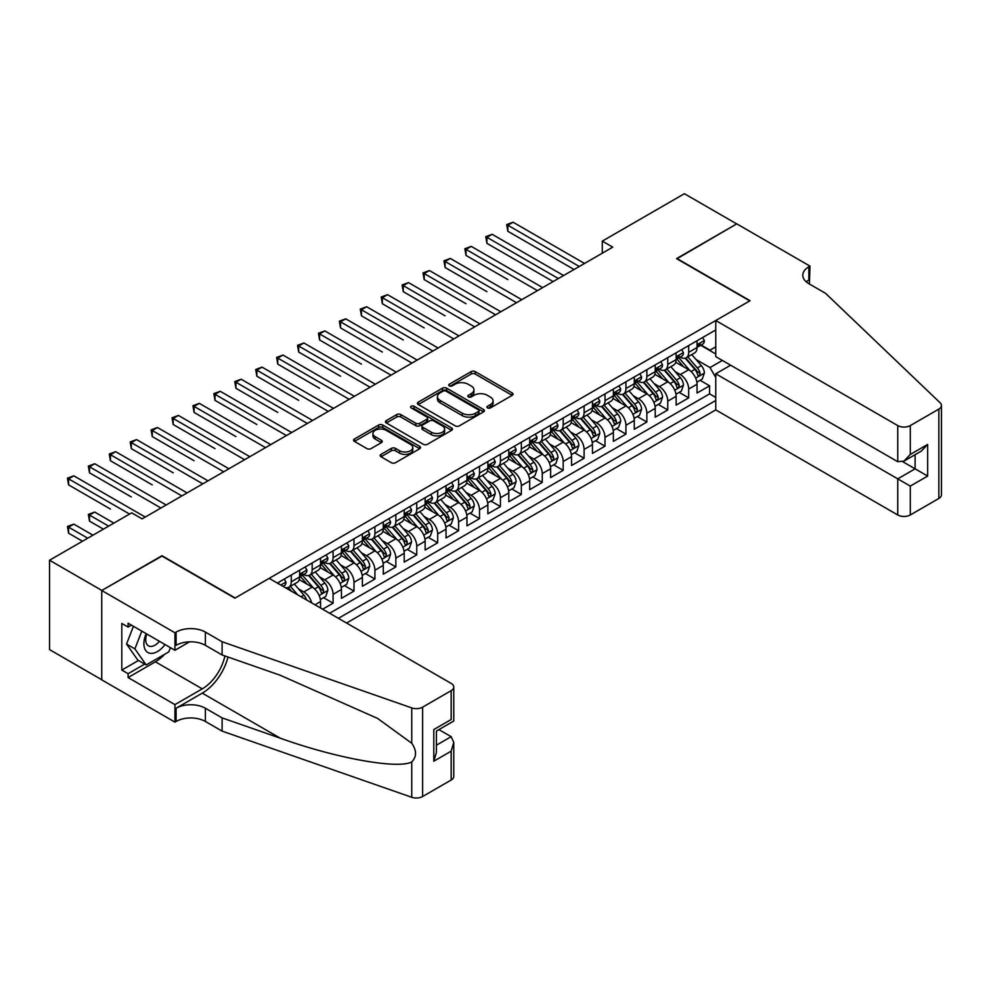 <?xml version="1.0" encoding="UTF-8"?>
<svg xmlns="http://www.w3.org/2000/svg" width="991" height="991" viewBox="0 0 991 991"><rect width="100%" height="100%" fill="white"/><g stroke="black" fill="none" stroke-linecap="round" stroke-linejoin="round"><path stroke-width="1.49" d="M487.51 407.933A2.032 1.177 0 0 0 490.384 407.933L512.198 395.335A2.899 1.672 0 0 0 513.053 394.145A2.899 1.672 0 0 0 512.198 392.969L475.246 371.625A2.899 1.672 0 0 0 471.134 371.625L449.319 384.223A2.032 1.177 0 0 0 448.725 385.053A2.032 1.177 0 0 0 449.319 385.883A2.032 1.177 0 0 0 452.193 385.883L455.018 384.248A9.291 5.364 0 0 1 468.161 384.248L471.245 386.032A9.291 5.364 0 0 1 473.958 389.822A9.291 5.364 0 0 1 471.245 393.613L468.421 395.248A2.032 1.177 0 0 0 467.826 396.078A2.032 1.177 0 0 0 468.421 396.908A2.032 1.177 0 0 0 471.295 396.908L474.119 395.273A9.291 5.364 0 0 1 487.262 395.273L490.334 397.057A9.291 5.364 0 0 1 493.06 400.847A9.291 5.364 0 0 1 490.334 404.638L487.51 406.273A2.032 1.177 0 0 0 486.915 407.103A2.032 1.177 0 0 0 487.51 407.933L487.51 406.273M381.002 454.374A2.899 1.672 0 0 0 380.16 455.55A2.899 1.672 0 0 0 381.002 456.74L391.371 462.723A2.899 1.672 0 0 0 395.483 462.723L419.713 448.737A2.899 1.672 0 0 0 420.556 447.548A2.899 1.672 0 0 0 419.713 446.371L382.749 425.028A2.899 1.672 0 0 0 378.649 425.028L354.419 439.013A2.899 1.672 0 0 0 353.564 440.202A2.899 1.672 0 0 0 354.419 441.391L366.943 448.613A2.899 1.672 0 0 0 371.043 448.613L381.411 442.63A2.899 1.672 0 0 0 382.266 441.453A2.899 1.672 0 0 0 381.411 440.264L375.205 436.672A7.767 4.484 0 0 1 372.926 433.501A7.767 4.484 0 0 1 377.72 429.363A7.767 4.484 0 0 1 386.193 430.329L410.522 444.377A7.767 4.484 0 0 1 412.789 447.548A7.767 4.484 0 0 1 407.995 451.698A7.767 4.484 0 0 1 399.534 450.719L395.483 448.378A2.899 1.672 0 0 0 391.371 448.378L381.002 454.374L381.002 456.74M161.979 556.075L101.838 590.438L49.55 560.237L49.55 649.613L101.739 679.739M161.979 555.716L235.189 597.982L749.753 300.892L676.543 258.626L736.685 223.904L684.397 193.716L602.293 241.123L602.293 253.201M49.55 560.237L131.654 512.842L142.109 518.875L612.748 247.155L602.293 241.123M455.228 425.857A2.899 1.672 0 0 0 459.329 425.857L483.558 411.872A2.899 1.672 0 0 0 484.413 410.683A2.899 1.672 0 0 0 483.558 409.506L446.607 388.162A2.899 1.672 0 0 0 442.494 388.162L418.264 402.148A2.899 1.672 0 0 0 417.422 403.337A2.899 1.672 0 0 0 418.264 404.526L455.228 425.857M411.996 408.366A2.032 1.177 0 0 1 414.065 408.651L414.065 406.236L451.636 427.939A2.899 1.672 0 0 1 452.491 429.115A2.899 1.672 0 0 1 451.636 430.305L427.406 444.29A2.899 1.672 0 0 1 423.306 444.29L386.341 422.959L396.71 417.013L396.71 414.597L386.341 420.58A2.899 1.672 0 0 0 385.487 421.77A2.899 1.672 0 0 0 386.341 422.959L386.341 420.58M396.71 417.013A2.899 1.672 0 0 1 400.822 417.013L400.822 414.597A2.899 1.672 0 0 0 396.71 414.597M400.822 414.597L415.811 423.256A2.899 1.672 0 0 0 419.911 423.256L426.787 419.28A2.899 1.672 0 0 0 427.641 418.091A2.899 1.672 0 0 0 426.787 416.914L411.191 407.896A2.032 1.177 0 0 1 410.596 407.066A2.032 1.177 0 0 1 411.847 405.988A2.032 1.177 0 0 1 414.065 406.236M322.632 609.217L333.087 603.172L323.561 597.684M319.461 576.836L324.714 579.871A11.83 6.826 60 0 1 333.087 594.352L341.449 589.521L341.449 598.341L353.998 591.094L344.484 585.607M340.384 564.759L345.636 567.793A11.83 6.826 60 0 1 353.998 582.287L362.372 577.456L362.372 586.263L374.92 579.017L365.406 573.529M361.306 552.681L366.546 555.716A11.83 6.826 60 0 1 374.92 570.209L383.282 565.378L383.282 574.185L395.843 566.939L386.317 561.451M382.216 540.603L387.469 543.638A11.83 6.826 60 0 1 395.843 558.131L404.204 553.3L404.204 562.108L416.753 554.873L407.239 549.373M403.139 528.525L408.391 531.56A11.83 6.826 60 0 1 416.753 546.053L425.127 541.222L425.127 550.042L437.675 542.795L428.149 537.295M424.049 516.447L429.301 519.482A11.83 6.826 60 0 1 437.675 533.976L446.037 529.144L446.037 537.964L458.585 530.718L449.072 525.218M444.971 504.369L450.224 507.404A11.83 6.826 60 0 1 458.585 521.898L466.959 517.067L466.959 525.887L479.508 518.64L469.994 513.14M465.881 492.304L471.134 495.327A11.83 6.826 60 0 1 479.508 509.82L487.869 504.989L487.869 513.809L500.418 506.562L490.904 501.062M486.804 480.226L492.056 483.249A11.83 6.826 60 0 1 500.418 497.742L508.792 492.911L508.792 501.731L521.34 494.484L511.827 488.984M507.726 468.148L512.979 471.183A11.83 6.826 60 0 1 521.34 485.664L529.702 480.833L529.702 489.653L542.263 482.406L532.737 476.919M528.637 456.071L533.889 459.106A11.83 6.826 60 0 1 542.263 473.599L550.624 468.768L550.624 477.575L563.173 470.329L553.659 464.841M549.559 443.993L554.811 447.028A11.83 6.826 60 0 1 563.173 461.521L571.547 456.69L571.547 465.497L584.095 458.251L574.569 452.763M570.469 431.915L575.721 434.95A11.83 6.826 60 0 1 584.095 449.443L592.457 444.612L592.457 453.42L605.005 446.173L595.492 440.685M591.392 419.837L596.644 422.872A11.83 6.826 60 0 1 605.005 437.365L613.379 432.534L613.379 441.354L625.928 434.108L616.414 428.608M612.314 407.759L617.566 410.794A11.83 6.826 60 0 1 625.928 425.288L634.29 420.457L634.29 429.276L646.85 422.03L637.324 416.53M633.224 395.682L638.477 398.716A11.83 6.826 60 0 1 646.85 413.21L655.212 408.379L655.212 417.199L667.761 409.952L658.247 404.452M654.147 383.604L659.399 386.639A11.83 6.826 60 0 1 667.761 401.132L676.135 396.301L676.135 405.121L688.683 397.874L688.683 389.054A11.83 6.826 -120 0 0 680.309 374.561L675.057 371.538M679.157 392.374L688.683 397.874M320.539 608.003L320.539 601.599A11.83 6.826 -120 0 0 312.165 587.118L299.232 579.648M311.682 602.887A11.83 6.826 60 0 0 303.803 591.937L298.551 588.914M341.449 589.521A11.83 6.826 -120 0 0 333.087 575.04L320.143 567.57M362.372 577.456A11.83 6.826 -120 0 0 353.998 562.962L341.065 555.493M383.282 565.378A11.83 6.826 -120 0 0 374.92 550.885L361.988 543.415M404.204 553.3A11.83 6.826 -120 0 0 395.843 538.807L382.898 531.337M425.127 541.222A11.83 6.826 -120 0 0 416.753 526.729L403.82 519.259M446.037 529.144A11.83 6.826 -120 0 0 437.675 514.651L424.73 507.181M466.959 517.067A11.83 6.826 -120 0 0 458.585 502.573L445.653 495.104M487.869 504.989A11.83 6.826 -120 0 0 479.508 490.495L466.575 483.026M508.792 492.911A11.83 6.826 -120 0 0 500.418 478.418L487.485 470.96M529.702 480.833A11.83 6.826 -120 0 0 521.34 466.352L508.408 458.883M550.624 468.768A11.83 6.826 -120 0 0 542.263 454.274L529.318 446.805M571.547 456.69A11.83 6.826 -120 0 0 563.173 442.197L550.24 434.727M592.457 444.612A11.83 6.826 -120 0 0 584.095 430.119L571.15 422.649M613.379 432.534A11.83 6.826 -120 0 0 605.005 418.041L592.073 410.571M634.29 420.457A11.83 6.826 -120 0 0 625.928 405.963L612.995 398.493M655.212 408.379A11.83 6.826 -120 0 0 646.85 393.885L633.906 386.416M676.135 396.301A11.83 6.826 -120 0 0 667.761 381.808L654.828 374.338M346.577 623.042L715.762 409.89L897.747 514.961L897.747 478.851L915.114 468.817L915.114 454.671M338.414 618.334L715.762 400.475M715.762 329.941L277.344 583.067M303.692 574.483L303.803 574.557A11.83 6.826 60 0 0 309.712 575.139L318.086 570.308A11.83 6.826 -120 0 0 320.539 564.895L320.539 558.131M324.602 562.417L324.714 562.479A11.83 6.826 60 0 0 330.635 563.061L338.996 558.23A11.83 6.826 -120 0 0 341.449 552.817L341.449 546.053M345.525 550.339L345.636 550.401A11.83 6.826 60 0 0 351.557 550.984L359.919 546.152A11.83 6.826 -120 0 0 362.372 540.739L362.372 533.976M366.447 538.262L366.546 538.324A11.83 6.826 60 0 0 372.467 538.906L380.841 534.075A11.83 6.826 -120 0 0 383.282 528.661L383.282 521.898M387.357 526.184L387.469 526.246A11.83 6.826 60 0 0 393.39 526.828L401.751 521.997A11.83 6.826 -120 0 0 404.204 516.584L404.204 509.82M408.28 514.106L408.391 514.168A11.83 6.826 60 0 0 414.3 514.75L422.674 509.919A11.83 6.826 -120 0 0 425.127 504.506L425.127 497.742M429.19 502.028L429.301 502.09A11.83 6.826 60 0 0 435.222 502.685L443.584 497.854A11.83 6.826 -120 0 0 446.037 492.428L446.037 485.664M450.112 489.95L450.224 490.012A11.83 6.826 60 0 0 456.133 490.607L464.506 485.776A11.83 6.826 -120 0 0 466.959 480.35L466.959 473.587M471.035 477.873L471.134 477.935A11.83 6.826 60 0 0 477.055 478.529L485.417 473.698A11.83 6.826 -120 0 0 487.869 468.285L487.869 461.521M491.945 465.795L492.056 465.869A11.83 6.826 60 0 0 497.978 466.451L506.339 461.62A11.83 6.826 -120 0 0 508.792 456.207L508.792 449.443M512.867 453.729L512.979 453.791A11.83 6.826 60 0 0 518.888 454.374L527.262 449.542A11.83 6.826 -120 0 0 529.702 444.129L529.702 437.365M533.777 441.652L533.889 441.713A11.83 6.826 60 0 0 539.81 442.296L548.172 437.465A11.83 6.826 -120 0 0 550.624 432.051L550.624 425.288M554.7 429.574L554.811 429.636A11.83 6.826 60 0 0 560.72 430.218L569.094 425.387A11.83 6.826 -120 0 0 571.547 419.973L571.547 413.21M575.61 417.496L575.721 417.558A11.83 6.826 60 0 0 581.643 418.14L590.004 413.309A11.83 6.826 -120 0 0 592.457 407.896L592.457 401.132M596.532 405.418L596.644 405.48A11.83 6.826 60 0 0 602.565 406.062L610.927 401.231A11.83 6.826 -120 0 0 613.379 395.818L613.379 389.054M617.455 393.34L617.566 393.402A11.83 6.826 60 0 0 623.475 393.984L631.849 389.166A11.83 6.826 -120 0 0 634.29 383.74L634.29 376.976M638.365 381.262L638.477 381.324A11.83 6.826 60 0 0 644.398 381.919L652.759 377.088A11.83 6.826 -120 0 0 655.212 371.662L655.212 364.899M659.288 369.185L659.399 369.247A11.83 6.826 60 0 0 665.308 369.841L673.682 365.01A11.83 6.826 -120 0 0 676.135 359.584L676.135 352.821M329.631 613.256L709.593 393.885L709.593 385.796L697.045 393.043L697.045 384.223A11.83 6.826 -120 0 0 688.683 369.73L675.738 362.26M680.198 357.107L680.309 357.169A11.83 6.826 -120 0 0 686.23 357.763A11.83 6.826 -120 0 0 688.683 352.35L688.683 345.586M686.23 357.763L694.592 352.932A11.83 6.826 -120 0 0 697.045 347.519L697.045 340.755M278.694 583.848L278.694 582.274M291.255 575.04L291.255 581.804A11.83 6.826 60 0 1 288.802 587.217A11.83 6.826 60 0 1 285.16 587.576M288.802 587.217L297.164 582.386A11.83 6.826 -120 0 0 299.616 576.973L299.616 570.209M312.165 562.962L312.165 569.726A11.83 6.826 60 0 1 309.712 575.139M333.087 550.885L333.087 557.648A11.83 6.826 60 0 1 330.635 563.061M353.998 538.807L353.998 545.57A11.83 6.826 60 0 1 351.557 550.984M374.92 526.729L374.92 533.492A11.83 6.826 60 0 1 372.467 538.906M395.843 514.651L395.843 521.415A11.83 6.826 60 0 1 393.39 526.828M416.753 502.573L416.753 509.337A11.83 6.826 60 0 1 414.3 514.75M437.675 490.495L437.675 497.259A11.83 6.826 60 0 1 435.222 502.685M458.585 478.418L458.585 485.181A11.83 6.826 60 0 1 456.133 490.607M479.508 466.352L479.508 473.103A11.83 6.826 60 0 1 477.055 478.529M500.418 454.274L500.418 461.038A11.83 6.826 60 0 1 497.978 466.451M521.34 442.197L521.34 448.96A11.83 6.826 60 0 1 518.888 454.374M542.263 430.119L542.263 436.882A11.83 6.826 60 0 1 539.81 442.296M563.173 418.041L563.173 424.805A11.83 6.826 60 0 1 560.72 430.218M584.095 405.963L584.095 412.727A11.83 6.826 60 0 1 581.643 418.14M605.005 393.885L605.005 400.649A11.83 6.826 60 0 1 602.565 406.062M625.928 381.808L625.928 388.571A11.83 6.826 60 0 1 623.475 393.984M646.85 369.73L646.85 376.493A11.83 6.826 60 0 1 644.398 381.919M667.761 357.652L667.761 364.415A11.83 6.826 60 0 1 665.308 369.841M667.761 401.132L667.761 409.952M646.85 413.21L646.85 422.03M625.928 425.288L625.928 434.108M605.005 437.365L605.005 446.173M584.095 449.443L584.095 458.251M563.173 461.521L563.173 470.329M542.263 473.599L542.263 482.406M521.34 485.664L521.34 494.484M500.418 497.742L500.418 506.562M479.508 509.82L479.508 518.64M458.585 521.898L458.585 530.718M437.675 533.976L437.675 542.795M416.753 546.053L416.753 554.873M395.843 558.131L395.843 566.939M374.92 570.209L374.92 579.017M353.998 582.287L353.998 591.094M333.087 594.352L333.087 603.172M715.762 377.521L710.014 367.562L695.979 359.46M710.014 367.562L722.352 360.439M700.699 345.277L715.762 353.973M701.12 345.029L710.014 350.17L715.762 346.85M700.08 380.296L709.593 385.796M709.593 393.885L715.762 397.453M488.328 408.218L490.334 407.053A9.291 5.364 0 0 0 493.06 403.263L493.06 400.847M473.958 389.822L473.958 392.238A9.291 5.364 0 0 1 471.245 396.028L469.226 397.193M512.161 395.359L475.246 374.041A2.899 1.672 0 0 0 471.134 374.041L450.137 386.168M483.558 409.506L483.558 411.872L446.607 390.578A2.899 1.672 0 0 0 442.494 390.578L418.313 404.551M478.43 411.513A2.032 1.177 0 0 0 479.025 410.683A2.032 1.177 0 0 0 478.43 409.853L445.987 391.123A2.032 1.177 0 0 0 443.113 391.123L440.14 392.845A9.291 5.364 0 0 0 437.415 396.635A9.291 5.364 0 0 0 440.14 400.438L462.314 413.235A9.291 5.364 0 0 0 475.457 413.235L478.43 411.513L478.43 413.928A2.032 1.177 0 0 0 479.025 413.098L479.025 410.683M437.415 396.635L437.415 399.051A9.291 5.364 0 0 0 440.14 402.854L440.14 400.438M478.43 413.928L475.457 415.65A9.291 5.364 0 0 1 462.314 415.65L440.14 402.854M400.822 417.013L415.811 425.672A2.899 1.672 0 0 0 419.911 425.672L426.787 421.695A2.899 1.672 0 0 0 427.641 420.506L427.641 418.091M414.065 408.651L451.599 430.329M431.358 432.237A7.767 4.484 0 0 0 439.818 433.203A7.767 4.484 0 0 0 444.612 429.066A7.767 4.484 0 0 0 442.345 425.895L433.773 420.94A2.899 1.672 0 0 0 429.66 420.94L422.785 424.916A2.899 1.672 0 0 0 421.931 426.093A2.899 1.672 0 0 0 422.785 427.282L431.358 432.237L431.358 434.653A7.767 4.484 0 0 0 439.818 435.619A7.767 4.484 0 0 0 444.612 431.481L444.612 429.066M421.931 426.093L421.931 428.508A2.899 1.672 0 0 0 422.785 429.698L422.785 427.282M431.358 434.653L422.785 429.698M412.789 447.548L412.789 449.964A7.767 4.484 0 0 1 407.995 454.113A7.767 4.484 0 0 1 399.534 453.135L395.483 450.794A2.899 1.672 0 0 0 391.371 450.794L381.04 456.764M372.926 433.501L372.926 435.916A7.767 4.484 0 0 0 375.205 439.087L375.205 436.672M381.374 442.655L375.205 439.087M419.713 446.371L419.713 448.737L382.749 427.443A2.899 1.672 0 0 0 378.649 427.443L354.456 441.416M696.871 382.154L702.272 379.033L704.366 373A7.841 4.521 -120 0 0 701.318 365.629L691.755 354.567M689.847 370.498L678.922 357.85M683.629 366.819L677.287 359.473A18.779 10.839 -120 0 0 676.704 358.829M507.85 279.586L466.018 255.43L466.018 249.398L471.245 246.375L542.672 287.613M685.165 358.185L694.827 369.383A7.841 4.521 60 0 1 697.627 374.784C698.804 376.357 699.634 375.874 700.129 373.334A7.841 4.521 -120 0 0 697.342 367.934L687.779 356.859M685.735 357.999L696.116 370.027A3.989 2.304 60 0 1 697.119 371.588L700.129 373.334M697.627 374.784L698.197 375.713M702.594 337.547L704.366 340.631A7.841 4.521 60 0 1 702.743 344.1L698.766 346.392A7.841 4.521 -120 0 0 700.129 344.583L699.968 343.889M579.277 266.48L507.85 225.242L513.078 222.219L584.517 263.457M697.305 346.763L697.342 346.763A7.841 4.521 -120 0 0 698.766 346.392M699.126 344.001L700.129 344.583C699.646 343.406 698.804 343.889 697.627 346.032A7.841 4.521 60 0 1 697.045 347.147M574.049 269.502L507.85 231.275L507.85 225.242L506.698 224.573L513.078 222.219M507.85 231.275L506.698 224.573M146.173 633.658A19.225 11.099 120 0 0 150.682 653.366A19.225 11.099 120 0 0 165.026 644.546M146.817 634.029A13.168 7.606 120 0 0 148.427 645.81A13.168 7.606 120 0 0 150.359 646.405A13.168 7.606 120 0 0 159.427 641.313M170.427 647.656L168.78 651.905L146.197 664.949L137.823 660.117L126.538 644.051L133.426 626.3M146.197 664.949L134.9 648.882L141.787 631.131M126.538 644.051L134.9 648.882M730.615 365.208L715.762 373.78L910.295 486.098L910.295 514.961L938.849 498.473L938.849 409.097A8.869 5.128 0 0 0 941.45 405.48A8.869 5.128 0 0 0 940.174 402.829L825.577 293.348L808.854 283.686A20.712 11.954 180 0 1 802.784 275.238A20.712 11.954 180 0 1 808.854 266.777L809.994 266.121L736.784 223.855L676.865 258.812M715.762 373.78L715.762 409.89M676.865 258.453L750.076 300.719L715.762 320.527L897.747 425.585A8.869 5.128 0 0 0 910.295 425.585L938.849 409.097M809.994 266.121L809.374 283.996M715.762 320.527L715.762 356.636L897.747 461.695L897.747 425.585M941.45 405.48L941.45 494.843A8.869 5.128 180 0 1 938.849 498.473M910.295 514.961A8.869 5.128 180 0 1 897.747 514.961M806.24 281.853A20.712 11.954 180 0 1 808.854 280.007L808.854 266.777M902.764 461.695L927.663 476.064L910.295 486.098M910.295 425.585L910.295 454.448L904.027 461.075L897.747 461.695M910.295 454.448L927.663 444.426L921.382 451.054L904.027 461.075M269.18 578.36L451.165 683.418A8.869 5.128 -0 0 1 453.767 687.048A8.869 5.128 -0 0 1 451.165 690.665L422.612 707.153L422.612 796.516A8.869 5.128 180 0 1 411.748 797.284L222.12 731.123L205.385 721.46A20.712 11.954 -0 0 0 176.101 721.46L174.949 722.129L101.739 679.863L101.739 590.487L161.669 555.889L234.879 598.155L269.18 578.36M222.12 731.123L222.12 717.905L280.267 738.184C335.838 758.214 397.924 769.437 411.748 761.943C416.777 756.777 416.777 750.559 411.748 743.25L377.633 718.45L280.267 675.267L222.12 654.977L205.385 645.314A20.712 11.954 -0 0 0 176.101 645.314L176.101 632.097L174.949 632.766L101.739 590.487M222.12 654.977L222.12 641.759L205.385 632.097A20.712 11.954 -0 0 0 176.101 632.097M280.267 738.184L202.251 693.143L176.101 708.243A20.712 11.954 -0 0 1 205.385 708.243L222.12 717.905M451.165 780.028L451.165 751.166L453.767 742.42L453.767 776.411A8.869 5.128 180 0 1 451.165 780.028L422.612 796.516M411.748 743.25L411.748 707.908L222.12 641.759M164.617 654.308A33.285 19.213 -60 0 1 155.389 661.802L128.099 677.559L128.099 673.707L144.723 664.094M131.444 625.148L128.099 627.08L121.819 623.463L121.819 670.077L128.099 673.707M128.099 627.08L128.099 623.215L174.949 650.269L174.949 632.766M174.949 722.129L174.949 704.613L202.251 688.856A33.285 19.213 120 0 0 224.907 655.955M128.099 677.559L174.949 704.613M438.914 729.611L451.165 736.685L453.767 742.42M202.251 693.143A38.525 22.248 120 0 0 228.017 657.033M189.554 641.834L174.949 650.269M411.748 707.908A8.869 5.128 -0 0 0 422.612 707.153M121.819 670.077L138.455 660.477M451.165 751.166L433.798 761.199L436.399 752.454L436.399 731.061L453.767 721.027L453.767 687.048M433.798 761.199L433.798 729.549C437.192 731.507 437.192 731.507 433.798 729.549L451.165 719.528C454.547 721.485 454.547 721.485 451.165 719.528L451.165 690.665M675.949 394.232L681.362 391.111L683.443 385.065A7.841 4.521 -120 0 0 680.396 377.707L670.845 366.645M668.925 382.576L657.999 369.928M662.706 378.896L656.364 371.551A18.779 10.839 -120 0 0 655.782 370.894M486.928 291.664L445.095 267.508L445.095 261.463L450.323 258.453L521.761 299.691M664.243 370.262L673.917 381.461A7.841 4.521 60 0 1 676.704 386.849C677.881 388.435 678.724 387.952 679.219 385.4A7.841 4.521 -120 0 0 676.419 380.011L666.869 368.937M664.812 370.077L675.205 382.105A3.989 2.304 60 0 1 676.209 383.666L679.219 385.4M676.704 386.849L677.274 387.778M655.039 406.31L660.44 403.188L662.533 397.143A7.841 4.521 -120 0 0 659.473 389.785L649.923 378.723M648.003 394.653L637.089 382.006M641.796 390.974L635.454 383.628A18.779 10.839 -120 0 0 634.872 382.972M466.018 303.741L424.185 279.586L424.185 273.541L429.413 270.531L500.839 311.769M643.332 382.34L652.995 393.526A7.841 4.521 60 0 1 655.794 398.927C656.971 400.513 657.801 400.03 658.297 397.478A7.841 4.521 -120 0 0 655.509 392.077L645.946 381.015M643.902 382.154L654.283 394.183A3.989 2.304 60 0 1 655.286 395.743L658.297 397.478M655.794 398.927L656.364 399.856M634.116 418.388L639.529 415.266L641.611 409.221A7.841 4.521 -120 0 0 638.563 401.863L629 390.801M627.092 406.731L616.167 394.084M620.874 403.052L614.531 395.706A18.779 10.839 -120 0 0 613.949 395.05M445.095 315.819L403.263 291.664L403.263 285.619L408.49 282.596L479.929 323.846M622.41 394.418L632.072 405.604A7.841 4.521 60 0 1 634.872 411.005C636.049 412.578 636.891 412.095 637.386 409.556A7.841 4.521 -120 0 0 634.587 404.155L625.036 393.093M622.98 394.232L633.36 406.26A3.989 2.304 60 0 1 634.376 407.821L637.386 409.556M634.872 411.005L635.442 411.934M613.206 430.466L618.607 427.344L620.7 421.299A7.841 4.521 -120 0 0 617.641 413.941L608.09 402.879M606.17 418.809L595.244 406.161M599.951 415.118L593.621 407.784A18.779 10.839 -120 0 0 593.039 407.128M424.185 327.885L382.34 303.741L382.34 297.696L387.58 294.674L459.006 335.924M601.487 406.496L611.162 417.682A7.841 4.521 60 0 1 613.949 423.083C615.138 424.656 615.968 424.173 616.464 421.633A7.841 4.521 -120 0 0 613.664 416.232L604.114 405.17M602.057 406.31L612.45 418.338A3.989 2.304 60 0 1 613.454 419.899L616.464 421.633M613.949 423.083L614.519 424.012M681.672 349.625L683.443 352.709A7.841 4.521 60 0 1 681.82 356.178L677.856 358.469A7.841 4.521 -120 0 0 679.219 356.661L679.058 355.967M558.367 278.558L486.928 237.32L492.155 234.297L563.594 275.535M676.395 358.841L676.419 358.841A7.841 4.521 -120 0 0 677.856 358.469M678.203 356.079L679.219 356.661C678.724 355.484 677.881 355.967 676.704 358.11A7.841 4.521 60 0 1 676.135 359.225M553.139 281.58L486.928 243.352L486.928 237.32L485.776 236.651L492.155 234.297M486.928 243.352L485.776 236.651M660.749 361.703L662.533 364.787A7.841 4.521 60 0 1 660.91 368.256L656.934 370.547A7.841 4.521 -120 0 0 658.297 368.739L658.135 368.045M537.444 290.636L464.866 248.729L471.245 246.375M655.472 370.907L655.509 370.907A7.841 4.521 -120 0 0 656.934 370.547M657.293 368.156L658.297 368.739C657.801 367.562 656.971 368.045 655.794 370.188A7.841 4.521 60 0 1 655.212 371.303M466.018 255.43L464.866 248.729M639.839 373.78L641.611 376.865A7.841 4.521 60 0 1 639.988 380.321L636.011 382.625A7.841 4.521 -120 0 0 637.386 380.817L637.213 380.123M516.534 302.713L443.943 260.806L450.323 258.453M634.55 382.984L634.587 382.984A7.841 4.521 -120 0 0 636.011 382.625M636.371 380.234L637.386 380.817C636.891 379.64 636.049 380.123 634.872 382.266A7.841 4.521 60 0 1 634.29 383.381M445.095 267.508L443.943 260.806M618.917 385.858L620.7 388.93A7.841 4.521 60 0 1 619.078 392.399L615.101 394.703A7.841 4.521 -120 0 0 616.464 392.894L616.303 392.201M495.611 314.791L423.033 272.884L429.413 270.531M613.64 395.062L613.664 395.062A7.841 4.521 -120 0 0 615.101 394.703M615.448 392.312L616.464 392.894C615.968 391.718 615.138 392.201 613.949 394.344A7.841 4.521 60 0 1 613.379 395.459M424.185 279.586L423.033 272.884M592.284 442.531L597.684 439.422L599.778 433.377A7.841 4.521 -120 0 0 596.731 426.019L587.168 414.956M585.26 430.887L574.334 418.239M579.041 427.195L572.699 419.862A18.779 10.839 -120 0 0 572.117 419.205M403.263 339.963L361.43 315.807L361.43 309.774L366.658 306.752L438.084 348.002M580.577 418.574L590.24 429.76A7.841 4.521 60 0 1 593.039 435.16C594.216 436.734 595.058 436.251 595.541 433.711A7.841 4.521 -120 0 0 592.754 428.31L583.191 417.248M581.147 418.388L591.528 430.416A3.989 2.304 60 0 1 592.544 431.977L595.541 433.711M593.039 435.16L593.609 436.09M598.007 397.936L599.778 401.008A7.841 4.521 60 0 1 598.155 404.477L594.179 406.781A7.841 4.521 -120 0 0 595.541 404.972L595.38 404.278M474.689 326.857L402.111 284.962L408.49 282.596M592.717 407.14L592.754 407.14A7.841 4.521 -120 0 0 594.179 406.781M594.538 404.39L595.541 404.972C595.058 403.783 594.216 404.266 593.039 406.421A7.841 4.521 60 0 1 592.457 407.536M403.263 291.664L402.111 284.962M571.361 454.609L576.774 451.487L578.868 445.455A7.841 4.521 -120 0 0 575.808 438.096L566.257 427.034M564.337 442.965L553.412 430.317M558.119 439.273L551.776 431.94A18.779 10.839 -120 0 0 551.194 431.283M382.34 352.04L340.508 327.885L340.508 321.852L345.735 318.829L417.174 360.067M559.655 430.639L569.33 441.837A7.841 4.521 60 0 1 572.117 447.238C573.293 448.812 574.136 448.328 574.631 445.789A7.841 4.521 -120 0 0 571.832 440.388L562.281 429.326M560.225 430.466L570.618 442.494A3.989 2.304 60 0 1 571.621 444.055L574.631 445.789M572.117 447.238L572.687 448.167M577.084 410.014L578.868 413.086A7.841 4.521 60 0 1 577.245 416.554L573.269 418.846A7.841 4.521 -120 0 0 574.631 417.05L574.47 416.356M453.779 338.934L381.201 297.027L387.58 294.674M571.807 419.218L571.832 419.218A7.841 4.521 -120 0 0 573.269 418.846M573.616 416.455L574.631 417.05C574.136 415.861 573.306 416.344 572.117 418.499A7.841 4.521 60 0 1 571.547 419.614M382.34 303.741L381.201 297.027M550.451 466.687L555.852 463.565L557.945 457.532A7.841 4.521 -120 0 0 554.898 450.174L545.335 439.1M543.415 455.03L532.501 442.382M537.209 451.351L530.866 444.018A18.779 10.839 -120 0 0 530.284 443.361M361.43 364.118L319.598 339.963L319.598 333.93L324.825 330.907L396.251 372.145M538.745 442.717L548.407 453.915A7.841 4.521 60 0 1 551.207 459.316C552.383 460.889 553.213 460.406 553.709 457.867A7.841 4.521 -120 0 0 550.922 452.466L541.359 441.404M539.315 442.543L549.695 454.559A3.989 2.304 60 0 1 550.699 456.133L553.709 457.867M551.207 459.316L551.776 460.245M556.174 422.092L557.945 425.164A7.841 4.521 60 0 1 556.323 428.632L552.346 430.924A7.841 4.521 -120 0 0 553.709 429.128L553.548 428.422M432.856 351.012L360.278 309.105L366.658 306.752M550.885 431.296L550.922 431.296A7.841 4.521 -120 0 0 552.346 430.924M552.705 428.533L553.709 429.128C553.226 427.939 552.383 428.422 551.207 430.577A7.841 4.521 60 0 1 550.624 431.692M361.43 315.807L360.278 309.105M529.528 478.764L534.942 475.643L537.023 469.61A7.841 4.521 -120 0 0 533.976 462.252L524.412 451.178M522.505 467.108L511.579 454.46M516.286 463.429L509.944 456.083A18.779 10.839 -120 0 0 509.362 455.439M340.508 376.196L298.675 352.04L298.675 346.008L303.903 342.985L375.341 384.223M517.822 454.795L527.485 465.993A7.841 4.521 60 0 1 530.284 471.394C531.461 472.967 532.303 472.484 532.799 469.945A7.841 4.521 -120 0 0 529.999 464.544L520.448 453.482M518.392 454.621L528.785 466.637A3.989 2.304 60 0 1 529.789 468.198L532.799 469.945M530.284 471.394L530.854 472.323M535.251 434.157L537.023 437.242A7.841 4.521 60 0 1 535.4 440.71L531.436 443.002A7.841 4.521 -120 0 0 532.799 441.193L532.625 440.5M411.946 363.09L339.356 321.183L345.735 318.829M529.974 443.373L529.999 443.373A7.841 4.521 -120 0 0 531.436 443.002M531.783 440.611L532.799 441.193C532.303 440.016 531.461 440.5 530.284 442.643A7.841 4.521 60 0 1 529.702 443.757M340.508 327.885L339.356 321.183M508.618 490.842L514.019 487.721L516.113 481.688A7.841 4.521 -120 0 0 513.053 474.317L503.502 463.255M501.582 479.186L490.656 466.538M495.364 475.507L489.034 468.161A18.779 10.839 -120 0 0 488.452 467.517M319.598 388.274L277.753 364.118L277.753 358.085L282.992 355.063L354.419 396.301M496.912 466.872L506.574 478.071A7.841 4.521 60 0 1 509.374 483.472C510.551 485.045 511.381 484.562 511.876 482.022A7.841 4.521 -120 0 0 509.089 476.621L499.526 465.547M497.47 466.687L507.863 478.715A3.989 2.304 60 0 1 508.866 480.276L511.876 482.022M509.374 483.472L509.944 484.401M514.329 446.235L516.113 449.319A7.841 4.521 60 0 1 514.49 452.788L510.514 455.08A7.841 4.521 -120 0 0 511.876 453.271L511.715 452.577M391.024 375.168L318.445 333.261L324.825 330.907M509.052 455.451L509.089 455.451A7.841 4.521 -120 0 0 510.514 455.08M510.861 452.689L511.876 453.271C511.381 452.094 510.551 452.577 509.374 454.72A7.841 4.521 60 0 1 508.792 455.835M319.598 339.963L318.445 333.261M487.696 502.92L493.097 499.798L495.19 493.766A7.841 4.521 -120 0 0 492.143 486.395L482.58 475.333M480.672 491.263L469.746 478.616M474.454 487.584L468.111 480.239A18.779 10.839 -120 0 0 467.529 479.582M298.675 400.352L256.842 376.196L256.842 370.151L262.07 367.141L333.509 408.379M475.99 478.95L485.652 490.149A7.841 4.521 60 0 1 488.452 495.55C489.628 497.123 490.471 496.64 490.966 494.1A7.841 4.521 -120 0 0 488.167 488.699L478.603 477.625M476.56 478.764L486.94 490.793A3.989 2.304 60 0 1 487.956 492.354L490.966 494.1M488.452 495.55L489.021 496.479M493.419 458.313L495.19 461.397A7.841 4.521 60 0 1 493.568 464.866L489.591 467.157A7.841 4.521 -120 0 0 490.966 465.349L490.793 464.655M370.114 387.246L297.523 345.339L303.903 342.985M488.129 467.529L488.167 467.529A7.841 4.521 -120 0 0 489.591 467.157M489.95 464.767L490.966 465.349C490.471 464.172 489.628 464.655 488.452 466.798A7.841 4.521 60 0 1 487.869 467.913M298.675 352.04L297.523 345.339M466.773 514.998L472.187 511.876L474.28 505.831A7.841 4.521 -120 0 0 471.22 498.473L461.67 487.411M459.75 503.341L448.824 490.694M453.531 499.662L447.201 492.316A18.779 10.839 -120 0 0 446.619 491.66M277.753 412.429L235.92 388.274L235.92 382.229L241.147 379.219L312.586 420.457M455.067 491.028L464.742 502.214A7.841 4.521 60 0 1 467.529 507.615C468.706 509.201 469.548 508.717 470.044 506.166A7.841 4.521 -120 0 0 467.244 500.765L457.693 489.703M455.637 490.842L466.03 502.871A3.989 2.304 60 0 1 467.034 504.431L470.044 506.166M467.529 507.615L468.099 508.544M472.496 470.391L474.28 473.475A7.841 4.521 60 0 1 472.657 476.944L468.681 479.235A7.841 4.521 -120 0 0 470.044 477.427L469.883 476.733M349.191 399.323L276.613 357.417L282.992 355.063M467.219 479.607L467.244 479.607A7.841 4.521 -120 0 0 468.681 479.235M469.028 476.844L470.044 477.427C469.548 476.25 468.718 476.733 467.529 478.876A7.841 4.521 60 0 1 466.959 479.991M277.753 364.118L276.613 357.417M445.863 527.076L451.264 523.954L453.358 517.909A7.841 4.521 -120 0 0 450.31 510.551L440.747 499.489M438.84 515.419L427.914 502.771M432.621 511.74L426.279 504.394A18.779 10.839 -120 0 0 425.696 503.738M256.842 424.507L215.01 400.352L215.01 394.307L220.237 391.296L291.664 432.534M434.157 503.106L443.819 514.292A7.841 4.521 60 0 1 446.619 519.693C447.796 521.278 448.626 520.795 449.121 518.243A7.841 4.521 -120 0 0 446.334 512.842L436.771 501.78M434.727 502.92L445.108 514.948A3.989 2.304 60 0 1 446.111 516.509L449.121 518.243M446.619 519.693L447.189 520.622M451.586 482.468L453.358 485.553A7.841 4.521 60 0 1 451.735 489.021L447.759 491.313A7.841 4.521 -120 0 0 449.121 489.504L448.96 488.811M328.269 411.401L255.69 369.494L262.07 367.141M446.297 491.672L446.334 491.672A7.841 4.521 -120 0 0 447.759 491.313M448.118 488.922L449.121 489.504C448.638 488.328 447.796 488.811 446.619 490.954A7.841 4.521 60 0 1 446.037 492.069M256.842 376.196L255.69 369.494M424.941 539.154L430.354 536.032L432.435 529.987A7.841 4.521 -120 0 0 429.388 522.629L419.837 511.567M417.917 527.497L406.991 514.849M411.699 523.805L405.356 516.472A18.779 10.839 -120 0 0 404.774 515.815M235.92 436.573L194.087 412.429L194.087 406.384L199.315 403.362L270.754 444.612M413.235 515.184L422.909 526.37A7.841 4.521 60 0 1 425.696 531.771C426.873 533.344 427.716 532.861 428.211 530.321A7.841 4.521 -120 0 0 425.412 524.92L415.861 513.858M413.804 514.998L424.198 527.026A3.989 2.304 60 0 1 425.201 528.587L428.211 530.321M425.696 531.771L426.266 532.7M430.664 494.546L432.435 497.618A7.841 4.521 60 0 1 430.812 501.087L426.848 503.391A7.841 4.521 -120 0 0 428.211 501.582L428.038 500.889M307.359 423.479L234.768 381.572L241.147 379.219M425.387 503.75L425.412 503.75A7.841 4.521 -120 0 0 426.848 503.391M427.195 501L428.211 501.582C427.716 500.405 426.873 500.889 425.696 503.032A7.841 4.521 60 0 1 425.127 504.146M235.92 388.274L234.768 381.572M404.031 551.231L409.432 548.11L411.525 542.065A7.841 4.521 -120 0 0 408.465 534.706L398.915 523.644M396.995 539.575L386.081 526.927M390.788 535.883L384.446 528.55A18.779 10.839 -120 0 0 383.864 527.893M215.01 448.65L173.177 424.507L173.177 418.462L178.405 415.44L249.831 456.69M392.325 527.262L401.987 538.447A7.841 4.521 60 0 1 404.786 543.848C405.963 545.422 406.793 544.939 407.289 542.399A7.841 4.521 -120 0 0 404.501 536.998L394.938 525.936M392.894 527.076L403.275 539.104A3.989 2.304 60 0 1 404.278 540.665L407.289 542.399M404.786 543.848L405.356 544.777M409.741 506.624L411.525 509.696A7.841 4.521 60 0 1 409.902 513.165L405.926 515.469A7.841 4.521 -120 0 0 407.289 513.66L407.128 512.966M286.436 435.557L213.858 393.65L220.237 391.296M404.464 515.828L404.501 515.828A7.841 4.521 -120 0 0 405.926 515.469M406.285 513.078L407.289 513.66C406.793 512.471 405.963 512.954 404.786 515.109A7.841 4.521 60 0 1 404.204 516.224M215.01 400.352L213.858 393.65M383.108 563.297L388.522 560.188L390.603 554.142A7.841 4.521 -120 0 0 387.555 546.784L377.992 535.722M376.085 551.653L365.159 539.005M369.866 547.961L363.524 540.628A18.779 10.839 -120 0 0 362.941 539.971M194.087 460.728L152.255 436.573L152.255 430.54L157.482 427.517L228.921 468.755M371.402 539.339L381.064 550.525A7.841 4.521 60 0 1 383.864 555.926C385.041 557.499 385.883 557.016 386.379 554.477A7.841 4.521 -120 0 0 383.579 549.076L374.028 538.014M371.972 539.154L382.353 551.182A3.989 2.304 60 0 1 383.368 552.743L386.379 554.477M383.864 555.926L384.434 556.855M388.831 518.702L390.603 521.774A7.841 4.521 60 0 1 388.98 525.242L385.004 527.534A7.841 4.521 -120 0 0 386.379 525.738L386.205 525.044M265.526 447.622L192.935 405.728L199.315 403.362M383.542 527.906L383.579 527.906A7.841 4.521 -120 0 0 385.004 527.534M385.363 525.156L386.379 525.738C385.883 524.549 385.041 525.032 383.864 527.187A7.841 4.521 60 0 1 383.282 528.302M194.087 412.429L192.935 405.728M362.198 575.375L367.599 572.253L369.693 566.22A7.841 4.521 -120 0 0 366.633 558.862L357.082 547.788M355.162 563.718L344.236 551.083M348.943 560.039L342.613 552.705A18.779 10.839 -120 0 0 342.031 552.049M173.177 472.806L131.332 448.65L131.332 442.618L136.572 439.595L207.999 480.833M350.48 551.405L360.154 562.603A7.841 4.521 60 0 1 362.941 568.004C364.131 569.577 364.961 569.094 365.456 566.555A7.841 4.521 -120 0 0 362.656 561.154L353.106 550.092M351.049 551.231L361.442 563.26A3.989 2.304 60 0 1 362.446 564.82L365.456 566.555M362.941 568.004L363.511 568.933M367.909 530.78L369.693 533.852A7.841 4.521 60 0 1 368.07 537.32L364.093 539.612A7.841 4.521 -120 0 0 365.456 537.816L365.295 537.11M244.604 459.7L172.025 417.793L178.405 415.44M362.632 539.984L362.656 539.984A7.841 4.521 -120 0 0 364.093 539.612M364.44 537.221L365.456 537.816C364.961 536.626 364.131 537.11 362.941 539.265A7.841 4.521 60 0 1 362.372 540.38M173.177 424.507L172.025 417.793M341.276 587.452L346.677 584.331L348.77 578.298A7.841 4.521 -120 0 0 345.723 570.94L336.16 559.865M334.252 575.796L323.326 563.148M328.033 572.117L321.691 564.783A18.779 10.839 -120 0 0 321.109 564.127M152.255 484.884L110.422 460.728L110.422 454.696L115.65 451.673L187.076 492.911M329.569 563.483L339.232 574.681A7.841 4.521 60 0 1 342.031 580.082C343.208 581.655 344.05 581.172 344.534 578.633A7.841 4.521 -120 0 0 341.746 573.232L332.183 562.17M330.139 563.309L340.52 575.325A3.989 2.304 60 0 1 341.536 576.886L344.534 578.633M342.031 580.082L342.601 581.011M346.999 542.845L348.77 545.93A7.841 4.521 60 0 1 347.147 549.398L343.171 551.69A7.841 4.521 -120 0 0 344.534 549.881L344.373 549.187M223.681 471.778L151.103 429.871L157.482 427.517M341.709 552.061L341.746 552.061A7.841 4.521 -120 0 0 343.171 551.69M343.53 549.299L344.534 549.881C344.05 548.704 343.208 549.187 342.031 551.33A7.841 4.521 60 0 1 341.449 552.458M152.255 436.573L151.103 429.871M320.353 599.53L325.766 596.409L327.86 590.376A7.841 4.521 -120 0 0 324.8 583.018L315.249 571.943M313.329 587.874L302.404 575.226M307.111 584.195L300.769 576.849A18.779 10.839 -120 0 0 300.186 576.205M131.332 496.962L89.5 472.806L89.5 466.773L94.727 463.751L166.166 504.989M308.647 575.56L318.322 586.759A7.841 4.521 60 0 1 321.109 592.16C322.286 593.733 323.128 593.25 323.623 590.71A7.841 4.521 -120 0 0 320.824 585.309L311.273 574.235M309.217 575.375L319.61 587.403A3.989 2.304 60 0 1 320.613 588.964L323.623 590.71M321.109 592.16L321.679 593.089M326.076 554.923L327.86 558.007A7.841 4.521 60 0 1 326.237 561.476L322.261 563.768A7.841 4.521 -120 0 0 323.623 561.959L323.462 561.265M202.771 483.856L130.18 441.949L136.572 439.595M320.799 564.139L320.824 564.139A7.841 4.521 -120 0 0 322.261 563.768M322.608 561.377L323.623 561.959C323.128 560.782 322.298 561.265 321.109 563.408A7.841 4.521 60 0 1 320.539 564.523M131.332 448.65L130.18 441.949M306.529 599.914A7.841 4.521 -120 0 0 303.89 595.083L294.327 584.021M110.422 509.04L68.59 484.884L68.59 478.851L73.817 475.829L145.243 517.067M297.696 594.811L290.351 586.313M288.307 587.452L291.639 591.317M287.737 587.638L290.19 590.487M305.154 567.001L306.937 570.085A7.841 4.521 60 0 1 305.315 573.554L301.338 575.845A7.841 4.521 -120 0 0 302.701 574.037L302.54 573.343M181.849 495.934L109.27 454.027L115.65 451.673M299.877 576.217L299.914 576.217A7.841 4.521 -120 0 0 301.338 575.845M301.698 573.455L302.701 574.037C302.218 572.86 301.375 573.343 300.199 575.486A7.841 4.521 60 0 1 299.616 576.601M110.422 460.728L109.27 454.027M113.866 523.112L94.727 512.062L89.5 515.072L89.5 521.117L103.411 529.144M89.5 521.117L88.348 514.416L108.638 526.122M88.348 514.416L94.727 512.062M284.244 579.078L286.015 582.163A7.841 4.521 60 0 1 284.392 585.631L283.092 586.387M160.938 508.011L88.348 466.104L94.727 463.751M89.5 472.806L88.348 466.104M92.956 535.177L73.817 524.128L68.59 527.15L68.59 533.195L82.488 541.222M68.59 533.195L67.438 526.494L87.728 538.2M67.438 526.494L73.817 524.128M129.561 514.044L67.438 478.182L73.817 475.829M68.59 484.884L67.438 478.182M303.803 591.937L312.165 587.118M324.714 579.871L333.087 575.04M345.636 567.793L353.998 562.962M366.546 555.716L374.92 550.885M387.469 543.638L395.843 538.807M408.391 531.56L416.753 526.729M429.301 519.482L437.675 514.651M450.224 507.404L458.585 502.573M471.134 495.327L479.508 490.495M492.056 483.249L500.418 478.418M512.979 471.183L521.34 466.352M533.889 459.106L542.263 454.274M554.811 447.028L563.173 442.197M575.721 434.95L584.095 430.119M596.644 422.872L605.005 418.041M617.566 410.794L625.928 405.963M638.477 398.716L646.85 393.885M659.399 386.639L667.761 381.808M680.309 374.561L688.683 369.73M688.683 352.35L697.045 347.519M291.255 581.804L299.616 576.973M312.165 569.726L320.539 564.895M333.087 557.648L341.449 552.817M353.998 545.57L362.372 540.739M374.92 533.492L383.282 528.661M395.843 521.415L404.204 516.584M416.753 509.337L425.127 504.506M437.675 497.259L446.037 492.428M458.585 485.181L466.959 480.35M479.508 473.103L487.869 468.285M500.418 461.038L508.792 456.207M521.34 448.96L529.702 444.129M542.263 436.882L550.624 432.051M563.173 424.805L571.547 419.973M584.095 412.727L592.457 407.896M605.005 400.649L613.379 395.818M625.928 388.571L634.29 383.74M646.85 376.493L655.212 371.662M667.761 364.415L676.135 359.584M688.683 389.054L697.045 384.223M314.989 604.807L320.539 601.599M490.334 407.053L490.334 404.638M468.421 396.908L468.421 395.248M471.245 396.028L471.245 393.613M449.319 385.883L449.319 384.223M471.134 374.041L471.134 371.625M475.246 374.041L475.246 371.625M512.198 395.335L512.198 392.969M418.264 404.526L418.264 402.148M442.494 390.578L442.494 388.162M446.607 390.578L446.607 388.162M462.314 415.65L462.314 413.235M475.457 415.65L475.457 413.235M415.811 425.672L415.811 423.256M419.911 425.672L419.911 423.256M426.787 421.695L426.787 419.28M451.636 430.305L451.636 427.939M391.371 450.794L391.371 448.378M395.483 450.794L395.483 448.378M399.534 453.135L399.534 450.719M381.411 442.63L381.411 440.264M354.419 441.391L354.419 439.013M378.649 427.443L378.649 425.028M382.749 427.443L382.749 425.028M695.67 378.141L704.316 373.149M697.342 367.934L701.318 365.629M691.086 371.538L694.827 369.383M704.316 340.545L697.045 344.732M927.663 444.426L927.663 476.064M205.385 645.314L205.385 632.097M205.385 708.243L205.385 721.46M411.748 797.284L411.748 761.943M176.101 708.243L176.101 721.46M155.389 661.802L202.251 688.856M436.399 745.207L451.165 736.685M674.76 390.206L683.394 385.226M676.419 380.011L680.396 377.707M670.176 383.616L673.917 381.461M653.837 402.284L662.483 397.304M655.509 392.077L659.473 389.785M649.254 395.694L652.995 393.526M632.927 414.362L641.561 409.37M634.587 404.155L638.563 401.863M628.344 407.772L632.072 405.604M612.004 426.44L620.651 421.448M613.664 416.232L617.641 413.941M607.421 419.837L611.162 417.682M683.394 352.61L676.135 356.81M662.483 364.688L655.212 368.887M641.561 376.766L634.29 380.965M620.651 388.844L613.379 393.043M591.082 438.517L599.728 433.525M592.754 428.31L596.731 426.019M586.499 431.915L590.24 429.76M599.728 400.921L592.457 405.121M570.172 450.595L578.806 445.603M571.832 440.388L575.808 438.096M565.588 443.993L569.33 441.837M578.806 412.999L571.547 417.199M549.249 462.673L557.896 457.681M550.922 452.466L554.898 450.174M544.666 456.071L548.407 453.915M557.896 425.077L550.624 429.276M528.339 474.751L536.973 469.759M529.999 464.544L533.976 462.252M523.756 468.148L527.485 465.993M536.973 437.155L529.702 441.342M507.417 486.829L516.063 481.837M509.089 476.621L513.053 474.317M502.833 480.226L506.574 478.071M516.063 449.233L508.792 453.42M486.507 498.894L495.141 493.914M488.167 488.699L492.143 486.395M481.923 492.304L485.652 490.149M495.141 461.31L487.869 465.497M465.584 510.972L474.218 505.992M467.244 500.765L471.22 498.473M461.001 504.382L464.742 502.214M474.218 473.376L466.959 477.575M444.662 523.05L453.308 518.07M446.334 512.842L450.31 510.551M440.078 516.46L443.819 514.292M453.308 485.454L446.037 489.653M423.752 535.128L432.386 530.135M425.412 524.92L429.388 522.629M419.168 528.537L422.909 526.37M432.386 497.532L425.127 501.731M402.829 547.205L411.476 542.213M404.501 536.998L408.465 534.706M398.246 540.603L401.987 538.447M411.476 509.609L404.204 513.809M381.919 559.283L390.553 554.291M383.579 549.076L387.555 546.784M377.336 552.681L381.064 550.525M390.553 521.687L383.282 525.887M360.997 571.361L369.643 566.369M362.656 561.154L366.633 558.862M356.413 564.759L360.154 562.603M369.643 533.765L362.372 537.964M340.074 583.439L348.721 578.447M341.746 573.232L345.723 570.94M335.491 576.836L339.232 574.681M348.721 545.843L341.449 550.042M319.164 595.517L327.798 590.525M320.824 585.309L324.8 583.018M314.581 588.914L318.322 586.759M327.798 557.921L320.539 562.108M301.029 596.743L303.89 595.083M306.888 569.998L299.616 574.185M285.965 582.064L280.787 585.062"/></g></svg>
